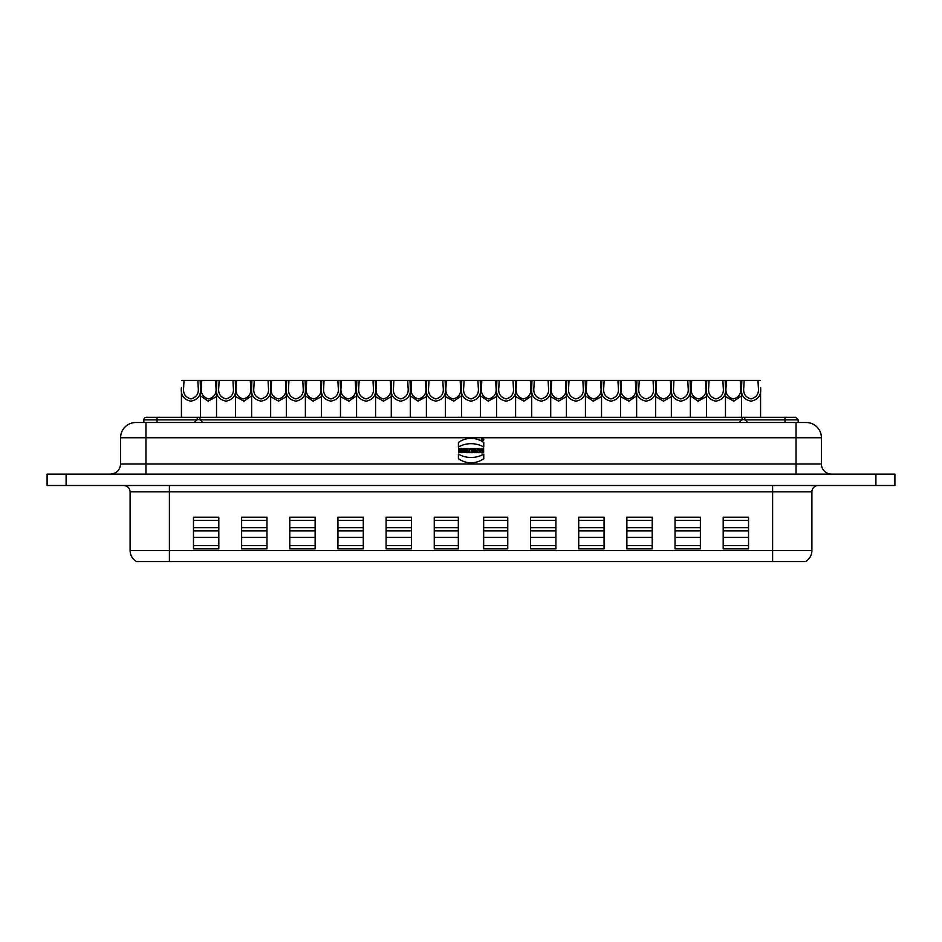 <?xml version="1.0" encoding="UTF-8"?>
<svg xmlns="http://www.w3.org/2000/svg" width="942" height="942" viewBox="0 0 942 942"><rect width="100%" height="100%" fill="white"/><g stroke="black" fill="none" stroke-linecap="round" stroke-linejoin="round"><path stroke-width="1.41" d="M818.233 485.507A6.335 6.335 0 0 0 811.898 491.842L811.898 550.575A12.67 12.67 0 0 1 805.563 561.55L136.437 561.55C132.375 559.018 130.267 555.356 130.102 550.575L772.605 550.575L772.605 561.55M197.196 417.33L197.196 419.849L143.832 419.849A2.532 2.532 0 0 1 146.363 417.33L199.881 417.33L199.881 419.849A4.015 4.015 0 0 0 194.676 422.522M143.832 419.849L143.808 422.522M202.4 422.522A4.015 4.015 0 0 0 199.881 419.849L742.119 419.849A4.015 4.015 0 0 0 739.6 422.522M798.192 422.522L798.168 419.849L744.804 419.849A4.015 4.015 0 0 0 742.119 419.849L742.119 417.33L744.804 417.33L744.804 419.849A4.015 4.015 0 0 1 747.324 422.522M760.571 417.33L760.571 387.586C761.477 395.087 758.322 399.608 751.092 401.174C743.827 399.643 740.659 395.11 741.566 387.586L741.566 417.33M216.53 396.629L208.147 401.162L200.434 395.84M251.632 395.84L243.943 401.162L235.547 396.629M286.356 396.629L278.502 401.174L270.648 396.629M321.457 396.629L313.085 401.162L305.373 395.84M356.571 395.84L348.87 401.162L340.474 396.629M391.283 396.629L383.441 401.174L375.575 396.629M426.396 396.629L418.012 401.162L410.3 395.84M461.498 395.84L453.797 401.162L445.401 396.629M181.712 380.45L200.163 380.45L200.434 387.586C201.352 395.087 198.185 399.608 190.955 401.174C183.702 399.643 180.523 395.11 181.429 387.586L181.429 417.33L181.429 387.586M200.434 387.586L200.434 417.33M216.53 387.586L216.813 380.45L235.264 380.45L235.547 387.586C236.454 395.087 233.286 399.608 226.056 401.174C218.803 399.643 215.624 395.11 216.53 387.586L216.53 417.33M235.547 387.586L235.547 417.33M251.632 387.586L251.914 380.45L270.366 380.45L270.648 387.586C271.555 395.087 268.388 399.608 261.158 401.174C253.904 399.643 250.737 395.11 251.632 387.586L251.632 417.33M270.648 387.586L270.648 417.33M286.356 387.586L286.639 380.45L305.09 380.45L305.373 387.586C306.28 395.087 303.112 399.608 295.882 401.174C288.629 399.643 285.45 395.11 286.356 387.586L286.356 417.33M305.373 387.586L305.373 417.33M321.457 387.586L321.74 380.45L340.192 380.45L340.474 387.586C341.381 395.087 338.225 399.608 330.983 401.174C323.73 399.643 320.563 395.11 321.457 387.586L321.457 417.33M340.474 387.586L340.474 417.33M356.571 387.586L356.841 380.45L375.293 380.45L375.575 387.586C376.482 395.087 373.326 399.608 366.097 401.174C358.831 399.643 355.664 395.11 356.571 387.586L356.571 417.33M375.575 387.586L375.575 417.33M391.283 387.586L391.566 380.45L410.017 380.45L410.3 387.586C411.207 395.087 408.051 399.608 400.809 401.174C393.556 399.643 390.388 395.11 391.283 387.586L391.283 417.33M410.3 387.586L410.3 417.33M426.396 387.586L426.667 380.45L445.119 380.45L445.401 387.586C446.308 395.087 443.152 399.608 435.922 401.174C428.657 399.643 425.49 395.11 426.396 387.586L426.396 417.33M445.401 387.586L445.401 417.33M461.498 387.586L461.768 380.45L480.232 380.45L480.502 387.586C481.409 395.087 478.253 399.608 471.024 401.174C463.77 399.643 460.591 395.11 461.498 387.586L461.498 417.33M480.502 387.586L480.502 417.33M480.232 380.45L515.333 380.45L515.604 387.586C516.522 395.087 513.355 399.608 506.125 401.174C498.871 399.643 495.692 395.11 496.599 387.586L496.599 417.33M515.604 387.586L515.604 417.33M515.333 380.45L550.434 380.45L550.717 387.586C551.623 395.087 548.456 399.608 541.226 401.174C533.973 399.643 530.793 395.11 531.7 387.586L531.7 417.33M550.717 387.586L550.717 417.33M550.434 380.45L585.159 380.45L585.429 387.586C586.348 395.087 583.18 399.608 575.951 401.174C568.697 399.643 565.518 395.11 566.425 387.586L566.425 417.33M585.429 387.586L585.429 417.33M585.159 380.45L620.26 380.45L620.543 387.586C621.449 395.087 618.282 399.608 611.052 401.174C603.798 399.643 600.619 395.11 601.526 387.586L601.526 417.33M620.543 387.586L620.543 417.33M620.26 380.45L655.361 380.45L655.644 387.586C656.55 395.087 653.383 399.608 646.153 401.174C638.9 399.643 635.732 395.11 636.627 387.586L636.627 417.33M655.644 387.586L655.644 417.33M655.361 380.45L690.086 380.45L690.368 387.586C691.275 395.087 688.107 399.608 680.878 401.174C673.624 399.643 670.445 395.11 671.352 387.586L671.352 417.33M690.368 387.586L690.368 417.33M690.086 380.45L725.187 380.45L725.47 387.586C726.376 395.087 723.221 399.608 715.979 401.174C708.725 399.643 705.558 395.11 706.453 387.586L706.453 417.33M725.47 387.586L725.47 417.33M496.599 396.629L488.215 401.162L480.502 395.84M531.7 395.84L523.999 401.162L515.604 396.629M566.425 396.629L558.571 401.174L550.717 396.629M601.526 396.629L593.142 401.162L585.429 395.84M636.627 395.84L628.938 401.162L620.543 396.629M671.352 396.629L663.498 401.174L655.644 396.629M706.453 396.629L698.081 401.162L690.368 395.84M741.566 395.84L733.865 401.162L725.47 396.629M796.049 422.522L796.049 437.736L120.6 437.736A15.202 15.202 0 0 1 135.813 422.522L806.187 422.522A15.202 15.202 0 0 1 821.4 437.736L796.049 437.736L796.049 474.109M200.163 380.45L216.813 380.45M201.753 380.45L201.388 387.586C200.646 393.568 203.072 397.347 208.653 398.925C214.27 397.383 216.695 393.603 215.965 387.586L215.6 380.45M235.264 380.45L251.914 380.45M236.477 380.45L236.112 387.586C235.37 393.568 237.796 397.347 243.377 398.925C248.982 397.383 251.42 393.603 250.69 387.586L250.325 380.45M270.366 380.45L286.639 380.45M271.579 380.45L271.214 387.586C270.472 393.568 272.897 397.347 278.479 398.925C284.095 397.383 286.521 393.603 285.791 387.586L285.426 380.45M305.09 380.45L321.74 380.45M306.68 380.45L306.315 387.586C305.573 393.568 307.999 397.347 313.58 398.925C319.197 397.383 321.634 393.603 320.892 387.586L320.527 380.45M340.192 380.45L356.841 380.45M341.404 380.45L341.039 387.586C340.298 393.568 342.723 397.347 348.305 398.925C353.921 397.383 356.347 393.603 355.617 387.586L355.252 380.45M375.293 380.45L391.566 380.45M376.506 380.45L376.141 387.586C375.399 393.568 377.824 397.347 383.406 398.925C389.022 397.383 391.46 393.603 390.718 387.586L390.353 380.45M410.017 380.45L426.667 380.45M411.619 380.45L411.254 387.586C410.512 393.568 412.926 397.347 418.519 398.925C424.124 397.383 426.561 393.603 425.819 387.586L425.454 380.45M445.119 380.45L461.768 380.45M446.343 380.45L445.966 387.586C445.236 393.568 447.65 397.347 453.232 398.925C458.848 397.383 461.286 393.603 460.544 387.586L460.179 380.45M184.02 380.45L183.643 387.586C182.901 393.568 185.327 397.347 190.908 398.925C196.525 397.383 198.962 393.603 198.22 387.586L197.855 380.45M219.121 380.45L218.756 387.586C218.014 393.568 220.428 397.347 226.021 398.925C231.626 397.383 234.063 393.603 233.322 387.586L232.957 380.45M254.222 380.45L253.857 387.586C253.115 393.568 255.541 397.347 261.122 398.925C266.727 397.383 269.165 393.603 268.423 387.586L268.058 380.45M288.947 380.45L288.582 387.586C287.84 393.568 290.254 397.347 295.847 398.925C301.452 397.383 303.889 393.603 303.147 387.586L302.782 380.45M324.048 380.45L323.683 387.586C322.941 393.568 325.367 397.347 330.948 398.925C336.553 397.383 338.99 393.603 338.249 387.586L337.884 380.45M359.149 380.45L358.784 387.586C358.042 393.568 360.468 397.347 366.049 398.925C371.654 397.383 374.092 393.603 373.362 387.586L372.997 380.45M393.874 380.45L393.509 387.586C392.767 393.568 395.193 397.347 400.774 398.925C406.379 397.383 408.816 393.603 408.086 387.586L407.709 380.45M428.975 380.45L428.61 387.586C427.868 393.568 430.294 397.347 435.875 398.925C441.48 397.383 443.918 393.603 443.187 387.586L442.822 380.45M464.076 380.45L463.711 387.586C462.969 393.568 465.395 397.347 470.976 398.925C476.593 397.383 479.019 393.603 478.289 387.586L477.924 380.45M120.6 437.736L120.6 463.97L821.4 463.97A10.138 10.138 0 0 0 831.539 474.109M499.178 380.45L498.813 387.586C498.071 393.568 500.496 397.347 506.078 398.925C511.694 397.383 514.132 393.603 513.39 387.586L513.025 380.45M534.291 380.45L533.914 387.586C533.184 393.568 535.598 397.347 541.191 398.925C546.796 397.383 549.233 393.603 548.491 387.586L548.126 380.45M569.003 380.45L568.638 387.586C567.896 393.568 570.322 397.347 575.903 398.925C581.52 397.383 583.958 393.603 583.216 387.586L582.851 380.45M604.116 380.45L603.751 387.586C603.01 393.568 605.423 397.347 611.017 398.925C616.621 397.383 619.059 393.603 618.317 387.586L617.952 380.45M639.218 380.45L638.853 387.586C638.111 393.568 640.525 397.347 646.118 398.925C651.723 397.383 654.16 393.603 653.418 387.586L653.053 380.45M673.942 380.45L673.577 387.586C672.835 393.568 675.249 397.347 680.842 398.925C686.447 397.383 688.885 393.603 688.143 387.586L687.778 380.45M709.043 380.45L708.678 387.586C707.937 393.568 710.362 397.347 715.944 398.925C721.548 397.383 723.986 393.603 723.244 387.586L722.879 380.45M725.187 380.45L760.288 380.45M744.145 380.45L743.78 387.586C743.038 393.568 745.463 397.347 751.045 398.925C756.65 397.383 759.087 393.603 758.357 387.586L757.98 380.45M481.821 380.45L481.456 387.586C480.714 393.568 483.14 397.347 488.721 398.925C494.326 397.383 496.764 393.603 496.034 387.586L495.657 380.45M516.546 380.45L516.181 387.586C515.439 393.568 517.865 397.347 523.446 398.925C529.051 397.383 531.488 393.603 530.746 387.586L530.381 380.45M551.647 380.45L551.282 387.586C550.54 393.568 552.966 397.347 558.547 398.925C564.152 397.383 566.589 393.603 565.859 387.586L565.494 380.45M586.748 380.45L586.383 387.586C585.641 393.568 588.067 397.347 593.648 398.925C599.253 397.383 601.691 393.603 600.961 387.586L600.596 380.45M621.473 380.45L621.108 387.586C620.366 393.568 622.792 397.347 628.373 398.925C633.978 397.383 636.415 393.603 635.685 387.586L635.32 380.45M656.574 380.45L656.209 387.586C655.467 393.568 657.893 397.347 663.474 398.925C669.091 397.383 671.516 393.603 670.786 387.586L670.421 380.45M691.675 380.45L691.31 387.586C690.568 393.568 692.994 397.347 698.575 398.925C704.192 397.383 706.63 393.603 705.888 387.586L705.523 380.45M726.4 380.45L726.035 387.586C725.293 393.568 727.719 397.347 733.3 398.925C738.917 397.383 741.342 393.603 740.612 387.586L740.247 380.45M894.9 485.507L47.1 485.507L47.1 474.109L894.9 474.109L894.9 485.507L894.9 474.109M741.566 387.586L741.837 380.45M706.453 387.586L706.736 380.45M671.352 387.586L671.634 380.45M636.627 387.586L636.91 380.45M601.526 387.586L601.808 380.45M566.425 387.586L566.707 380.45M531.7 387.586L531.983 380.45M496.599 387.586L496.881 380.45M744.804 417.33L795.46 417.33M199.881 417.33L742.119 417.33M47.1 485.507L47.1 474.109M218.815 517.193L218.815 548.868L193.463 548.868L193.463 517.193L218.815 517.193M266.975 517.193L266.975 548.868L241.623 548.868L241.623 517.193L266.975 517.193M315.123 517.193L315.123 548.868L289.783 548.868L289.783 517.193L315.123 517.193M363.282 517.193L363.282 548.868L337.942 548.868L337.942 517.193L363.282 517.193M411.442 517.193L411.442 548.868L386.09 548.868L386.09 517.193L411.442 517.193M458.33 517.193L458.33 548.868L434.25 548.868L434.25 517.193L458.33 517.193M555.91 517.193L555.91 548.868L530.558 548.868L530.558 517.193L555.91 517.193M604.058 517.193L604.058 548.868L578.718 548.868L578.718 517.193L604.058 517.193M652.217 517.193L652.217 548.868L626.877 548.868L626.877 517.193L652.217 517.193M700.377 517.193L700.377 548.868L675.025 548.868L675.025 517.193L700.377 517.193M748.537 517.193L748.537 548.868L723.185 548.868L723.185 517.193L748.537 517.193M507.75 517.193L507.75 548.868L483.67 548.868L483.67 517.193L507.75 517.193M458.518 448.51L458.518 452.666L459.672 452.666L459.672 451.03L460.909 451.03L460.909 452.666L462.051 452.666L462.051 448.51L460.909 448.51L460.909 450.029L459.672 450.029L459.672 448.51L458.518 448.51M464.112 451.088L464.453 449.829L464.795 451.088L464.112 451.088M462.463 452.666L463.805 451.983L466.443 452.666L465.136 448.51L463.77 448.51L462.463 452.666M467.986 449.428L467.986 450.323L467.986 449.428M466.832 452.666L466.832 448.51C469.434 448.192 470.282 448.993 469.41 450.912L470.152 452.666L468.892 452.666L468.256 451.277L467.986 452.666L466.832 452.666M458.413 458.672L458.413 454.162A25.787 25.787 0 0 0 483.752 454.162L483.752 458.672A21.595 21.595 0 0 1 458.413 458.672M458.413 442.493L458.413 447.003A25.787 25.787 0 0 1 483.752 447.003L483.752 442.493A21.595 21.595 0 0 0 458.413 442.493M470.364 448.51L470.364 449.499L471.271 449.499L471.271 452.666L472.413 452.666L472.413 449.499L473.308 449.499L473.308 448.51L470.364 448.51M473.885 448.51L473.885 452.666L475.027 452.666L475.027 448.51L473.885 448.51M475.898 452.666L475.898 448.51L477.358 448.51L478.43 450.853L478.43 448.51L479.525 448.51L479.525 452.666L478.065 452.666L476.993 450.323L476.993 452.666L475.898 452.666M482.504 450.394L482.504 451.654C480.726 450.347 481.103 449.675 483.611 449.652L483.611 448.604C479.066 446.743 479.137 454.739 483.646 452.443L483.646 450.394L482.504 450.394M483.788 439.502A1.248 1.248 0 0 0 481.927 438.43A1.248 1.248 0 0 0 481.927 440.585A1.248 1.248 0 0 0 483.788 439.502M483.399 439.502A0.848 0.848 0 0 0 482.116 438.772A0.848 0.848 0 0 0 482.116 440.244A0.848 0.848 0 0 0 483.399 439.502M482.104 438.937L482.104 440.079L483.046 440.079L482.104 438.937M145.951 422.522L145.951 474.109M772.605 485.507L772.605 491.842L130.102 491.842C129.725 488.003 127.617 485.884 123.767 485.507M811.898 491.842L772.605 491.842L772.605 550.575L811.898 550.575M157.031 417.33L157.031 422.522M784.969 417.33L784.969 422.522M66.105 485.507L66.105 474.109M875.895 485.507L875.895 474.109M193.463 530.852L218.815 530.852M193.463 527.685L218.815 527.685M193.463 537.423L218.815 537.423M193.463 545.618L218.815 545.618M193.463 520.431L218.815 520.431M241.623 530.852L266.975 530.852M241.623 527.685L266.975 527.685M241.623 537.423L266.975 537.423M241.623 545.618L266.975 545.618M241.623 520.431L266.975 520.431M289.783 530.852L315.123 530.852M289.783 527.685L315.123 527.685M289.783 537.423L315.123 537.423M289.783 545.618L315.123 545.618M289.783 520.431L315.123 520.431M337.942 530.852L363.282 530.852M337.942 527.685L363.282 527.685M337.942 537.423L363.282 537.423M337.942 545.618L363.282 545.618M337.942 520.431L363.282 520.431M386.09 530.852L411.442 530.852M386.09 527.685L411.442 527.685M386.09 537.423L411.442 537.423M386.09 545.618L411.442 545.618M386.09 520.431L411.442 520.431M434.25 527.685L458.33 527.685M434.25 530.852L458.33 530.852M434.25 537.423L458.33 537.423M434.25 545.618L458.33 545.618M434.25 520.431L458.33 520.431M530.558 530.852L555.91 530.852M530.558 527.685L555.91 527.685M530.558 537.423L555.91 537.423M530.558 545.618L555.91 545.618M530.558 520.431L555.91 520.431M578.718 530.852L604.058 530.852M578.718 527.685L604.058 527.685M578.718 537.423L604.058 537.423M578.718 545.618L604.058 545.618M578.718 520.431L604.058 520.431M626.877 530.852L652.217 530.852M626.877 527.685L652.217 527.685M626.877 537.423L652.217 537.423M626.877 545.618L652.217 545.618M626.877 520.431L652.217 520.431M675.025 530.852L700.377 530.852M675.025 527.685L700.377 527.685M675.025 537.423L700.377 537.423M675.025 545.618L700.377 545.618M675.025 520.431L700.377 520.431M723.185 530.852L748.537 530.852M723.185 527.685L748.537 527.685M723.185 537.423L748.537 537.423M723.185 545.618L748.537 545.618M723.185 520.431L748.537 520.431M483.67 520.431L507.75 520.431M483.67 527.685L507.75 527.685M483.67 530.852L507.75 530.852M483.67 537.423L507.75 537.423M483.67 545.618L507.75 545.618M169.395 561.55L169.395 485.507M120.6 463.97C119.999 470.129 116.62 473.508 110.461 474.109M821.4 437.736L821.4 463.97M798.168 419.849L795.637 417.33M130.102 491.842L130.102 550.575"/></g></svg>
